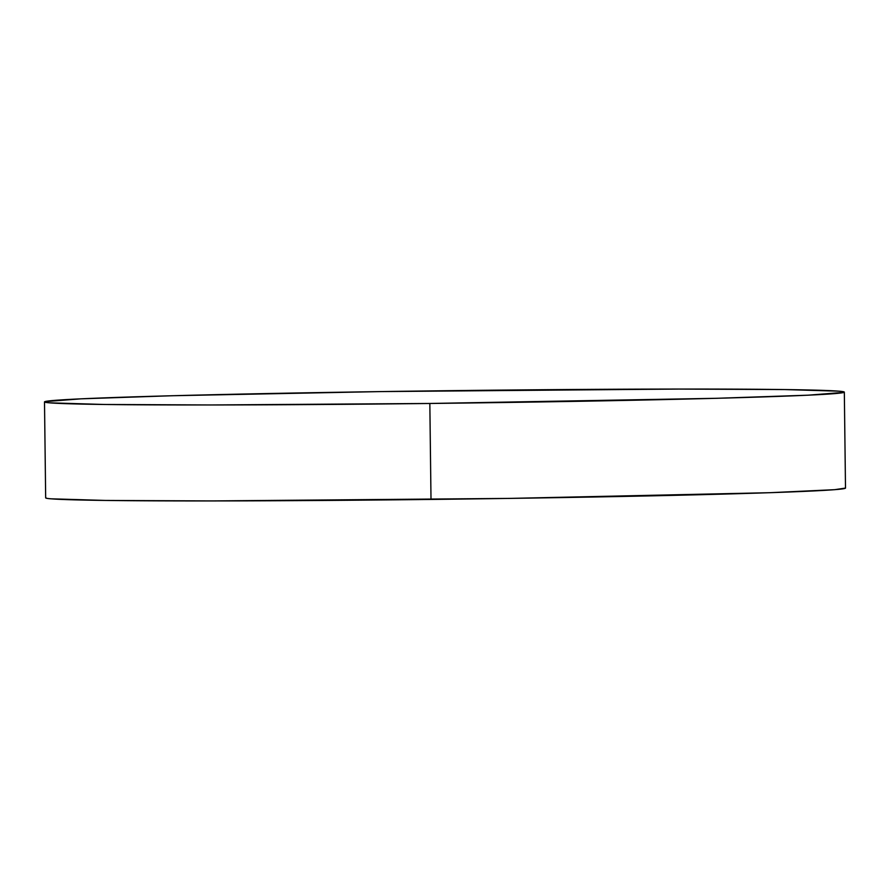 <?xml version="1.0" encoding="UTF-8"?>
<svg xmlns="http://www.w3.org/2000/svg" width="890" height="890" viewBox="0 0 890 890"><rect width="100%" height="100%" fill="white"/><g stroke="black" fill="none" stroke-linecap="round" stroke-linejoin="round"><path stroke-width="1.33" d="M429.837 403.47A399.944 6.286 179.3 0 1 44.5 401.902A399.944 6.286 179.3 0 1 458.995 390.565A399.944 6.286 179.3 0 1 844.332 392.134A399.944 6.286 179.3 0 1 429.837 403.47L431.005 499.435L429.837 403.47L716.695 398.297L808.064 395.193L844.065 392.368C845.022 391.945 843.409 391.544 839.226 391.188L784.813 389.564L678.569 389.064L380.742 391.589L172.126 395.739L80.767 398.842L44.767 401.668C43.81 402.091 45.423 402.48 49.606 402.836L104.019 404.472L210.263 404.972L429.837 403.47M44.5 401.902L45.668 497.866A399.944 6.286 -0.7 0 0 431.005 499.435A399.944 6.286 -0.7 0 0 845.5 488.098L844.332 392.134M45.935 497.632C44.978 498.055 46.592 498.456 50.775 498.812L105.187 500.436L211.431 500.936L509.258 498.411L769.783 492.704L834.709 489.678L845.5 488.076"/></g></svg>
